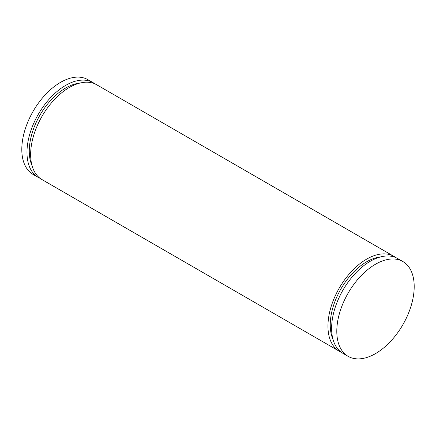 <?xml version="1.0" encoding="UTF-8"?>
<svg xmlns="http://www.w3.org/2000/svg" width="436" height="436" viewBox="0 0 436 436"><rect width="100%" height="100%" fill="white"/><g stroke="black" fill="none" stroke-linecap="round" stroke-linejoin="round"><path stroke-width="0.65" d="M40.205 178.411A54.734 31.599 -60 0 1 38.319 177.463L33.136 174.471A54.734 31.599 -60 0 1 21.8 149.417A54.734 31.599 -60 0 1 45.693 94.334A54.734 31.599 -60 0 1 87.87 79.668L93.053 82.66A54.734 31.599 -60 0 1 94.819 83.821M38.319 177.463A54.734 31.599 -60 0 1 26.983 152.409A54.734 31.599 -60 0 1 50.876 97.321A54.734 31.599 -60 0 1 93.053 82.66M32.008 165.511A51.503 29.735 -60 0 1 29.267 151.085A51.503 29.735 120 0 1 79.543 83.172M341.181 352.179A54.734 31.599 -60 0 1 339.29 351.231L41.976 179.578A54.734 31.599 -60 0 1 30.64 154.518A54.734 31.599 -60 0 1 54.533 99.435A54.734 31.599 -60 0 1 96.71 84.769L394.024 256.423A54.734 31.599 -60 0 1 395.795 257.589M339.29 351.231A54.734 31.599 -60 0 1 327.954 326.172A54.734 31.599 -60 0 1 351.847 271.088A54.734 31.599 -60 0 1 394.024 256.423M380.519 256.94A51.503 29.735 120 0 0 330.243 324.853A51.503 29.735 -60 0 0 332.979 339.273M348.13 356.332L342.947 353.34A54.734 31.599 -60 0 1 331.611 328.286A54.734 31.599 -60 0 1 355.503 273.203A54.734 31.599 -60 0 1 397.681 258.537L402.864 261.529A54.734 31.599 -60 0 1 414.2 286.583A54.734 31.599 -60 0 1 390.307 341.666A54.734 31.599 -60 0 1 348.13 356.332A54.734 31.599 -60 0 1 336.794 331.273A54.734 31.599 -60 0 1 360.686 276.19A54.734 31.599 -60 0 1 402.864 261.529"/></g></svg>
